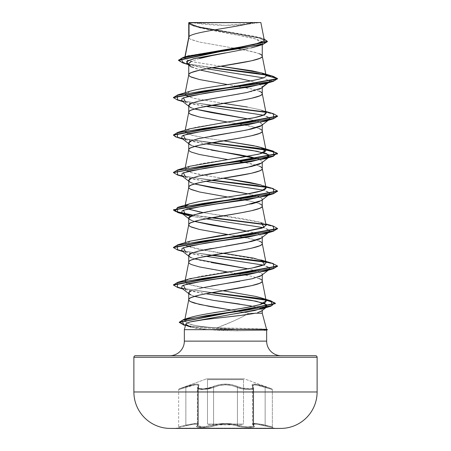 <?xml version="1.0" encoding="UTF-8"?>
<svg xmlns="http://www.w3.org/2000/svg" width="451" height="451" viewBox="0 0 451 451"><rect width="100%" height="100%" fill="white"/><g stroke="black" fill="none" stroke-linecap="round" stroke-linejoin="round"><path stroke-width="0.34" stroke-dasharray="2.25 1.69" d="M176.307 428.112L274.693 428.112L176.307 428.112M274.693 428.45L176.307 428.45L274.693 428.45A9161.749 9161.749 0 0 0 280.9 428.416L170.1 428.416L280.9 428.416A36.441 36.441 0 0 0 317.115 391.975L133.885 391.975L317.115 391.975M197.476 387.922L198.034 388.993L202.087 389.568L208.204 388.999L213.582 387.482L213.582 425.118L218.972 423.867L225.494 423.382L232.028 423.867L237.418 425.118A0.784 0.552 109.1 0 1 236.798 425.874C243.286 428.196 257.459 428.196 253.812 425.868A0.784 0.727 129.7 0 1 253.451 425.716A0.784 0.727 -50.2 0 1 253.225 425.118L253.225 387.482L253.62 388.243L253.62 425.767L252.543 424.16L256.106 423.444L265.149 425.118L265.132 425.874C255.773 423.607 252.008 423.607 253.834 425.874C257.476 428.196 243.303 428.196 236.809 425.868C229.277 423.602 221.734 423.602 214.191 425.868C207.714 428.191 193.53 428.196 197.166 425.874C198.998 423.607 195.232 423.607 185.868 425.874L178.072 427.638L191.557 424.617L195.785 424.126L197.758 424.617L196.766 426.618L197.515 427.193L205.109 427.509L211.57 426.601L219.304 424.628L225.494 424.132L231.696 424.622L242.841 427.193L249.386 427.638L253.58 427.153L254.24 426.595L253.242 424.617L255.21 424.126L259.443 424.617L272.928 427.638L265.132 425.874L265.149 425.118L272.348 426.888L272.348 389.568L265.149 387.482L265.149 425.118L262.037 424.425L265.137 425.118L265.137 387.477L256.123 384.9L252.515 386.005L253.208 387.477L253.208 425.118L253.603 425.767L253.603 388.243L253.208 387.477L253.603 388.243C254.167 390.295 242.418 389.827 237.418 387.482A0.784 0.541 115.6 0 1 238.072 386.749L232.434 384.838L229.08 384.275L221.954 384.269L215.533 385.695L207.691 388.317L202.116 388.83L198.603 388.266L198.017 387.618L198.959 384.833L198.203 384.263L196.737 384.06L192.03 384.827L179.165 388.835L206.44 378.908L244.56 378.908L271.835 388.835L258.981 384.833L254.274 384.06L252.808 384.258L252.041 384.827L252.977 387.629L252.295 388.317L250.688 388.717L243.038 388.266L238.072 386.749C243.512 389.478 255.773 389.472 252.639 386.744A0.784 0.71 138.9 0 1 253.208 387.477A0.784 0.71 -41.1 0 0 252.639 386.744C250.711 383.265 254.905 383.265 265.216 386.744L265.137 387.477L265.216 386.744L271.835 388.835L244.56 378.908L206.44 378.908L244.56 378.908L206.44 378.908L179.165 388.835L194.595 384.275L198.164 384.269L198.93 384.838L198.006 387.635L198.694 388.317L202.555 388.83L210.594 387.618L218.56 384.833L225.483 384.06L232.423 384.827L240.439 387.629L248.896 388.83L252.408 388.266L253 387.623L252.07 384.838L252.825 384.275L256.382 384.269L271.835 388.835L265.227 386.749L265.149 387.482L272.348 389.568L256.726 384.996L254.719 384.793L253.327 384.996L252.616 385.566L252.583 386.428L253.208 387.477L253.208 425.118L252.583 424.419L252.622 423.861L254.708 423.371L262.02 424.419L254.742 423.382L252.65 423.867L253.225 425.118L253.225 387.482L252.543 386.017L256.123 384.912L265.149 387.482L265.227 386.749C254.911 383.277 250.722 383.277 252.656 386.749A0.784 0.71 -41 0 1 253.225 387.482A0.784 0.71 139 0 0 252.656 386.749C255.785 389.478 243.501 389.472 238.083 386.744A0.784 0.541 115.6 0 0 237.429 387.477L237.429 425.118L242.153 426.302L247.672 426.86L253.214 426.296L253.62 425.767L253.62 388.243L253.214 388.869L252.013 389.309L247.65 389.54L242.125 388.863L237.429 387.477C242.412 389.822 254.178 390.301 253.62 388.243L252.611 386.439L252.639 385.577L253.344 385.007L254.73 384.804L259.218 385.577L265.149 387.482L265.149 425.118L272.348 426.888L265.137 425.118L265.137 387.477L272.348 389.568L272.348 426.888L256.083 423.438L252.515 424.154L253.603 425.767L253.191 426.296L247.655 426.86L242.136 426.302L237.418 425.118L237.418 387.482C229.491 384.01 221.548 384.01 213.582 387.482L203.367 389.54L197.397 388.243L198.485 386.005L198.485 424.154L197.792 425.118L197.792 387.477L198.485 386.005C197.876 384.083 193.671 384.579 185.863 387.477C176.527 390.211 176.521 390.211 185.851 387.482L194.855 384.912L197.544 384.968L198.457 386.017L198.457 424.16L197.549 423.489L194.905 423.444L185.851 425.118L185.851 387.482C193.637 384.59 197.837 384.1 198.457 386.017L197.38 388.243L203.345 389.54L213.571 387.477C221.503 383.998 229.458 383.998 237.429 387.477A0.784 0.541 -64.4 0 1 238.083 386.744C229.672 383.265 221.283 383.265 212.917 386.744A0.784 0.541 64.4 0 1 213.571 387.477A0.784 0.541 -115.6 0 0 212.917 386.744C207.483 389.478 195.21 389.478 198.344 386.749A0.784 0.71 -139 0 0 197.775 387.482A0.784 0.71 41 0 1 198.344 386.749C200.261 383.277 196.067 383.277 185.773 386.749L185.851 387.482L185.773 386.749L179.165 388.835L185.784 386.744L185.863 387.477C176.527 390.211 176.521 390.211 185.851 387.482L178.652 389.568L185.863 387.477L185.784 386.744C196.117 383.265 200.312 383.265 198.361 386.744A0.784 0.71 41.1 0 0 197.792 387.477A0.784 0.71 -138.9 0 1 198.361 386.744C195.227 389.478 207.499 389.478 212.928 386.749A0.784 0.541 -115.6 0 1 213.582 387.482A0.784 0.541 64.4 0 0 212.928 386.749C221.328 383.277 229.711 383.277 238.072 386.749A0.784 0.541 -64.4 0 0 237.418 387.482L242.119 388.869L247.644 389.54L251.996 389.309L253.197 388.863L253.603 388.243L253.603 425.767C254.105 427.497 242.542 427.131 237.418 425.118L232.04 423.861L225.506 423.371L218.966 423.861L213.571 425.118L213.571 387.477L218.904 385.571L225.483 384.793L232.079 385.566L237.429 387.477L237.429 425.118L237.418 387.482L232.09 385.577L225.517 384.804L218.927 385.577L213.582 387.482L213.582 425.118L213.571 387.477L208.187 388.993L202.065 389.568L198.017 388.999L197.459 387.928L197.775 387.482L197.775 425.118L197.386 425.845L199.646 426.764L205.036 426.764L213.571 425.118L205.036 426.764L199.646 426.764L197.408 425.845L197.792 425.118L197.792 387.477L197.459 387.928M207.488 379.641L243.512 379.641L207.488 379.641L207.488 424.053L243.512 424.053L243.512 379.641L243.512 424.053L207.488 424.053L243.512 424.053L207.488 424.053L207.488 379.641L243.512 379.641L207.488 379.641M208.272 424.836L242.728 424.836L208.272 424.836M191.506 22.55L225.5 25.346L259.494 22.55L191.506 22.55L259.494 22.55A208.221 208.221 0 0 1 191.506 22.55M187.041 325.808L195.322 328.131L208.373 329.675L184.341 329.675L208.373 329.675L222.258 330.515L236.6 330.808L237.576 329.833L195.785 327.482L184.014 325.126L195.779 327.477L237.576 329.833L237.576 329.523L188.247 325.881L179.295 322.24L188.247 325.881L237.576 329.523L267.358 329.523L237.576 329.523L236.51 328.458L263.316 328.942L266.564 329.309L256.901 328.683L217.072 327.821L234.306 320.689L242.119 316.997L248.834 313.219L262.251 313.219L248.834 313.219L231.188 310.04L248.834 313.219C240.017 318.327 229.429 323.192 217.072 327.821C207.996 327.33 200.391 326.451 194.268 325.194L187.441 323.17L184.662 321.112L184.639 320.627L188.806 317.944L196.816 315.824L210.594 313.276M266.659 341.131L184.341 341.131L266.659 341.131M169.762 355.704L281.238 355.704L169.762 355.704M220.229 317.775L203.311 319.77M199.505 58.534L191.545 61.364M264.303 40.708L262.194 38.527L254.804 36.322L201.439 27.364L192.526 25.087L188.794 22.792L197.222 26.744L264.077 38.972L197.854 26.902L188.749 22.747C188.676 23.48 189.634 24.32 191.624 25.256L199.635 27.765L211.564 30.268L251.511 37.794L259.46 40.302C261.422 41.238 262.352 42.078 262.251 42.811L262.251 44.643L262.251 42.811C262.364 43.538 261.433 44.373 259.455 45.325L256.692 46.38M251.506 47.834L204.889 57.159M261.428 88.097L262.251 86.846L259.15 83.88L250.559 80.932L259.438 84.01C261.417 85.07 262.352 86.017 262.251 86.846L262.251 87.466L262.251 86.846L261.529 88.035M259.449 89.191L251.483 91.536L239.566 93.876M199.528 100.9L191.551 103.245M211.429 136.039L199.505 138.384M262.251 124.95L262.251 124.329L262.251 124.95M259.455 159.468C261.417 160.336 262.347 161.114 262.251 161.808L262.251 162.428L262.251 161.808L261.535 162.986M225.483 171.177L211.429 173.522M199.517 175.862L191.551 178.201M258 196.399L247.965 193.84L259.449 196.946C261.422 197.82 262.352 198.603 262.251 199.286L262.251 199.906L262.251 199.286C262.375 199.951 261.445 200.734 259.455 201.631M251.489 203.97L239.577 206.31M261.439 238.004L262.251 236.769L258.457 234.046L247.96 231.324L259.455 234.424C261.433 235.309 262.364 236.093 262.251 236.769L262.251 237.389L262.251 236.769L261.495 237.981M225.483 246.139L211.418 248.484M261.433 275.493L262.251 274.247L258.446 271.519L247.965 268.802L259.455 271.902C261.417 272.776 262.352 273.56 262.251 274.247L262.251 274.868L262.251 274.247L261.518 275.437M259.449 276.593L251.478 278.932L239.554 281.277M211.446 285.957L199.522 288.302L191.551 290.641M259.455 53.782L251.489 51.442L239.566 49.097M238.85 48.973L255.232 52.378L260.452 54.25L262.251 56.031M233.736 48.099L199.511 42.073L191.545 39.727C189.578 38.848 188.648 38.07 188.749 37.388L189.2 38.324L190.547 39.26L199.511 42.073L233.731 48.105M191.54 67.024L200.159 70.035L189.91 65.993L188.749 65.091M259.455 91.265L251.489 88.92L227.659 84.585L247.103 87.984L255.232 89.856L260.452 91.733L262.251 93.509M191.545 107.93L194.482 108.967L189.567 106.831M247.965 118.884L259.455 121.984C261.422 122.864 262.358 123.642 262.251 124.329L258.474 121.612L247.965 118.884M259.455 128.744L256.512 127.706L260.452 129.212L261.8 130.147L262.251 130.993M227.654 122.063L247.103 125.463L256.495 127.701L239.566 124.059L227.659 122.063M191.545 145.408L199.511 147.753L211.446 150.098M258.023 158.915L258.637 159.141M259.455 166.222L251.489 163.882L245.181 162.569L258.248 165.754L260.452 166.69L262.251 168.471M239.853 161.588L238.793 161.402L239.853 161.588M191.551 182.892L194.488 183.923L189.567 181.792M259.455 203.705L251.489 201.36L227.659 197.025M191.545 220.37L194.482 221.407L189.567 219.271M259.455 241.184L256.518 240.146L260.452 241.651L261.8 242.587L262.251 243.433M227.654 234.503L247.103 237.902L256.501 240.141L239.566 236.499L227.659 234.503M191.545 257.848L199.522 260.193L211.457 262.538M259.455 278.662L251.489 276.322L227.659 271.987M190.576 294.875L194.482 296.363L188.749 293.607M239.487 304.03L251.449 306.032M259.923 308.208L252.808 306.302L259.443 308.027M261.67 310.925L262.251 310.023L261.484 308.986L262.251 310.023L261.681 310.919M184.91 56.882L184.673 58.078L187.092 60.113L194.64 62.159L220.843 66.252L193.383 61.894L186.195 59.712L184.972 57.542L189.008 55.665L241.448 46.927L261.822 42.473L260.785 37.963L198.152 26.654L188.794 22.792L253.315 22.55M260.447 311.618L257.684 312.582M188.749 22.747L194.719 26.4L254.933 38.707L262.251 42.811L256.292 46.504M251.258 47.896L248.202 48.607M188.749 64.64L206.507 68.738L186.889 63.625M265.194 83.751L269.901 80.977L263.102 77.826L269.901 80.977L277.557 78.925L274.264 76.969L265.876 75.007L274.264 76.969L277.557 78.925L269.901 80.977L268.446 82.51M182.858 62.96L211.496 67.83L182.841 62.954M267.381 41.678L258.863 37.777L193.688 26.079L188.749 23.232L192.12 25.538L200.639 27.844L255.683 37.067L264.314 39.372L267.381 41.678M178.534 60.237L188.191 63.941L212.528 67.65L187.813 63.862L180.885 61.973L178.517 60.079M265.509 74.629L273.238 76.337M188.766 149.636L189.2 150.764L190.547 151.699L195.768 153.571L208.813 156.384L227.659 159.547M227.654 197.025L247.103 200.424L255.232 202.296L260.452 204.173L262.251 205.949M188.749 262.268L189.2 263.204L190.547 264.139L195.768 266.011L208.813 268.824L251.489 276.322L260.452 279.13L261.8 280.065L262.251 280.911M189.95 278.679L186.111 280.24C180.631 283.82 196.963 286.447 206.361 288.11L223.036 290.777L206.361 288.11L189.972 284.671L184.961 281.497L186.111 280.24L200.306 276.3L223.566 272.584M266.039 262.758L265.064 261.608M223.341 253.242L196.179 248.743L187.644 246.381L184.961 244.019L189.826 241.234M219.682 235.681L221.723 235.377M225.709 234.791L237.705 232.998M261.834 228.2L262.578 227.941M266.039 225.28L259.838 222.106L244.138 218.932L203.035 212.579M184.944 206.755L187.605 208.886L184.961 206.541M223.346 178.286L210.324 176.313L191.557 172.688L184.961 169.063L190.074 166.199L203.192 163.341L240.439 157.613M189.944 128.761L185.276 132.521L192.289 135.401L208.373 138.519L223.341 140.802L208.373 138.519L190.987 135.052L184.961 131.585L188.112 129.381L196.298 127.182L222.833 122.773M266.039 112.84L260.605 109.881L247.328 107.034L261.056 110.021L263.7 110.969M223.335 103.324L194.68 98.493L187.131 96.243L184.961 94.101L189.944 91.277M184.685 58.072L185.113 56.82M236.6 330.808L264.511 330.295L236.6 330.808L208.373 329.675L190.931 327.155M184.341 329.675L185.784 324.286M181.759 288.15L189.944 290.946L205.819 293.748L182.869 289.012M265.194 271.147L269.867 268.125L263.395 265.103L269.123 267.257L269.236 269.41L268.446 269.907M181.764 250.671L189.956 253.468L205.819 256.264L182.869 251.534M265.194 233.669L269.861 230.647L263.395 227.625L269.123 229.779L269.241 231.927L268.446 232.428M205.825 218.786L190.593 216.13L205.825 218.786M265.188 196.191L269.867 193.169L263.395 190.147L269.123 192.301L269.236 194.449L268.446 194.95M181.759 175.71L189.95 178.506L205.819 181.308L182.869 176.572M181.764 138.231L189.95 141.028L205.819 143.83L182.869 139.094M265.188 121.229L269.861 118.207L263.395 115.185L269.123 117.339L269.236 119.492L268.446 119.989M181.759 100.748L189.944 103.55L205.819 106.346L182.869 101.616M177.638 100.077L211.147 105.371L177.655 100.083M277.557 116.403L274.518 114.357L265.78 112.316L274.287 114.283L277.534 116.251M177.638 137.555L211.147 142.849L182.351 138.688M177.643 175.039L211.147 180.327L177.655 175.044M277.557 191.365L274.518 189.319L265.78 187.272L274.287 189.24L277.534 191.207M177.632 212.517L182.554 213.689M192.363 215.358L211.147 217.81L192.363 215.358M277.557 228.849L274.524 226.802L265.78 224.756L274.293 226.723L277.534 228.691M177.643 249.995L211.147 255.289L177.655 250.001M277.557 266.327L274.524 264.28L265.78 262.234L274.287 264.201L277.54 266.169M177.638 287.479L211.153 292.767L177.655 287.479M173.443 97.354L176.228 99.31L184.262 101.266L212.207 105.184L184.685 101.345L176.566 99.429L173.466 97.512M273.357 113.68L265.391 111.933L273.345 113.68M173.443 134.832L176.217 136.788L184.256 138.75L212.207 142.663L184.673 138.823L176.561 136.907L173.46 134.99M173.466 172.468L176.561 174.39L184.679 176.307L212.207 180.141L184.679 176.307L176.561 174.39L173.466 172.468M192.972 215.138L212.207 217.624L192.972 215.138M273.357 226.12L265.397 224.373L273.345 226.12M173.443 247.272L176.223 249.228L184.256 251.19L212.207 255.103L184.673 251.263L176.561 249.347L173.466 247.43M173.443 284.756L176.223 286.712L184.256 288.668L212.218 292.581L184.679 288.747L176.561 286.83L173.466 284.908M189.922 91.288L185.203 94.947L193.327 98.177L223.346 103.324M189.944 166.239L185.293 170.016C185.705 170.546 187.103 173.167 220.646 177.886L223.341 178.286M185.609 205.633L185.22 206.011M199.872 212.004L261.056 222.456L265.769 223.882M189.944 241.2L186.562 245.885L205.989 250.57L261.05 259.939M190.063 317.532L184.662 321.112C187.396 323.35 190.598 324.709 194.268 325.194C200.261 326.439 207.86 327.313 217.072 327.821L236.51 328.458M273.368 263.604L265.391 261.851M273.362 188.642L265.391 186.894M262.251 86.846L269.901 80.977L262.251 86.846M188.749 292.987L191.613 290.624L199.641 288.274M194.499 258.88L189.555 256.749M207.415 211.728L215.533 210.296M261.428 200.532L262.251 199.286L258.615 196.625M261.439 163.048L262.251 161.808L260.385 159.913M258.615 159.141L258 158.921M194.499 146.44L189.561 144.309M261.433 125.57L262.251 124.329M135.447 355.704L315.553 355.704L135.447 355.704M281.238 355.704L170.833 355.704L281.238 355.704M317.115 357.265L133.885 357.265L317.115 357.265M188.992 22.55L260.836 22.55M237.576 329.833L267.353 329.833L237.576 329.833M264.511 330.295L266.637 330.002M199.432 58.551L191.562 61.375L188.749 64.194M188.946 22.55L193.378 22.55L188.794 22.792M170.1 428.416A36.441 36.441 0 0 1 133.885 391.975M252.616 385.566L252.583 386.428M252.583 424.419L252.622 423.861M252.611 386.439L252.639 385.577M252.65 423.867L252.605 424.425M185.863 387.477L185.863 425.118L183.027 425.845L194.905 423.444L197.572 423.478L198.485 424.154L198.485 386.005L197.577 384.962L194.888 384.9L185.863 387.477L185.863 425.118L196.427 423.382L197.549 423.489L198.457 424.16L197.775 425.118A0.784 0.727 50.2 0 1 197.166 425.874A0.784 0.727 -129.8 0 0 197.775 425.118L198.457 424.16L198.457 386.017L197.775 387.482L197.775 425.118L197.476 425.496M183.027 425.845L178.652 426.888L183.021 425.845M198.457 424.16L197.527 425.721A0.784 0.727 -129.7 0 1 197.188 425.868C193.535 428.191 207.702 428.196 214.202 425.874A0.784 0.552 -109.1 0 1 213.582 425.118L203.333 426.866L197.397 425.767L197.792 425.118A0.784 0.727 -129.7 0 1 197.549 425.716A0.784 0.727 50.3 0 0 197.792 425.118L198.485 424.154C199.393 423.822 198.198 423.579 194.917 423.438L185.863 425.118L185.88 425.868C195.255 423.602 199.021 423.602 197.188 425.868A0.784 0.727 50.3 0 0 197.549 425.716L203.322 426.86L213.571 425.118C221.531 422.846 229.486 422.846 237.429 425.118C242.559 427.131 254.127 427.497 253.62 425.767L253.225 425.118A0.784 0.727 129.8 0 0 253.473 425.716A0.784 0.727 -50.3 0 0 253.812 425.868C251.974 423.602 255.74 423.602 265.12 425.868L272.928 427.638L257.121 424.261L253.941 424.261L253.265 424.622L253.834 425.874A0.784 0.727 -50.2 0 1 253.473 425.716A0.784 0.727 129.7 0 1 253.208 425.118A0.784 0.727 -50.3 0 0 253.451 425.716A0.784 0.727 129.8 0 0 253.834 425.874L254.251 426.623L253.501 427.193L249.042 427.638L242.593 427.153L236.809 425.868A0.784 0.552 109.2 0 0 237.429 425.118A0.784 0.552 -70.8 0 1 236.809 425.868L231.707 424.617L225.506 424.126L219.299 424.617L214.191 425.868A0.784 0.552 70.8 0 1 213.571 425.118A0.784 0.552 -109.2 0 0 214.191 425.868L208.153 427.193L199.083 427.509L196.743 426.601L197.735 424.628L195.762 424.132L191.54 424.622L178.072 427.638L185.88 425.868L185.863 425.118C176.499 427.441 176.493 427.441 185.851 425.118L185.851 387.482M265.12 425.868L265.137 425.118L265.12 425.868M185.863 425.118C176.499 427.441 176.493 427.441 185.851 425.118M237.418 425.118C229.469 422.858 221.52 422.858 213.582 425.118A0.784 0.552 70.9 0 0 214.202 425.874C221.729 423.607 229.26 423.607 236.798 425.874A0.784 0.552 -70.9 0 0 237.418 425.118M244.29 378.857L206.71 378.857L244.29 378.857M194.685 26.395L193.688 26.079M190.965 65.434L188.039 64.527M259.449 37.518L262.223 38.358M185.231 92.703L184.961 94.101M185.231 130.181L184.961 131.585M185.231 167.665L184.961 169.063M185.231 242.621L184.961 244.019M185.231 280.105L184.961 281.497M184.938 319.094L184.639 320.627M189.696 326.823L185.446 325.549M185.806 214.93L182.869 214.056M261.056 110.021L265.769 111.442M268.131 82.871L269.236 82.009M188.749 106.205L189.544 106.831M269.236 119.492L268.131 120.355M188.749 143.689L189.544 144.314M188.749 181.167L189.544 181.787M269.236 194.449L268.131 195.311M188.749 218.645L189.544 219.271M269.241 231.927L268.131 232.795M188.749 256.129L189.544 256.749M269.236 269.41L268.131 270.273M253.62 388.243L252.543 386.017L252.543 424.16L253.473 425.721L252.515 424.154L252.515 386.005L253.603 388.243M272.348 389.568L271.835 388.835M198.457 386.017L197.38 388.243L197.38 425.767M179.165 388.835L178.652 389.568L178.652 426.888L178.072 427.638M198.485 424.154L197.375 425.891L197.397 388.243L198.485 386.005M272.348 426.888L272.928 427.638"/><path stroke-width="0.68" d="M170.1 428.416L280.9 428.416A36.441 36.441 0 0 0 317.115 391.975L133.885 391.975A36.441 36.441 0 0 0 170.1 428.416A9161.749 9161.749 0 0 0 176.307 428.45A9161.749 9161.749 0 0 1 170.1 428.416L280.9 428.416A9161.749 9161.749 0 0 1 274.693 428.45L176.307 428.45L274.693 428.45M203.311 319.77L190.367 321.896C187.531 322.702 186.004 323.497 185.784 324.286L184.341 329.675L267.358 329.523L266.231 329.523L266.575 329.36L262.251 313.219L255.215 313.219L240.563 315.435L220.229 317.775M133.885 391.975L133.885 357.265A1.562 1.562 0 0 1 135.447 355.704L315.553 355.704A1.562 1.562 0 0 1 317.115 357.265L133.885 357.265L133.885 391.975L317.115 391.975L317.115 357.265A1.562 1.562 0 0 0 315.553 355.704L135.447 355.704A1.562 1.562 0 0 0 133.885 357.265L317.115 357.265L317.115 391.975M281.238 355.704A14.573 14.573 0 0 1 266.659 341.131L266.659 329.969L266.327 329.675L184.341 329.675L184.341 341.131A14.573 14.573 0 0 1 169.762 355.704A14.573 14.573 0 0 0 184.341 341.131L266.659 341.131A14.573 14.573 0 0 0 281.238 355.704M255.305 313.197L262.251 313.219L262.251 310.474L262.251 313.219L266.575 329.36L266.231 329.523L266.659 329.969L266.659 341.131L184.341 341.131L184.341 329.675M264.331 40.263L260.858 22.55L253.315 22.55C236.955 27.246 192.098 31.942 189.037 36.638L188.749 37.388L189.037 22.747L188.749 22.747L188.749 37.292L188.738 22.759L189.037 22.747L189.037 36.638L185.338 55.665M248.202 48.607L211.423 55.698L199.421 58.557L204.889 57.159M191.545 61.364C189.561 62.435 188.631 63.382 188.749 64.194L188.749 74.866C188.631 74.195 189.561 73.417 191.545 72.521L199.511 70.181L211.434 67.836L251.489 60.812L259.455 58.467C261.439 57.576 262.369 56.792 262.251 56.127L262.251 44.643L262.251 56.127C262.352 55.439 261.422 54.661 259.455 53.782M256.692 46.38L251.506 47.834M261.529 88.035L259.449 89.191M239.566 93.876L199.528 100.9M191.551 103.245C189.583 104.119 188.648 104.897 188.749 105.585L188.749 112.248L188.749 105.585C188.653 106.278 189.583 107.062 191.545 107.93M227.659 122.063L199.511 117.029L191.545 114.689C189.578 113.81 188.648 113.032 188.749 112.344C188.648 111.662 189.578 110.878 191.545 110.005L199.511 107.659L239.566 100.635L251.489 98.29L259.455 95.95C261.422 95.071 262.352 94.287 262.251 93.605L262.251 87.466L262.251 93.605C262.352 92.923 261.422 92.139 259.455 91.265M262.251 124.329C262.352 125.012 261.422 125.795 259.455 126.669L251.495 129.009L239.577 131.354L211.429 136.039M199.505 138.384L191.545 140.729C189.578 141.603 188.648 142.381 188.749 143.068L188.749 149.732L188.749 143.068C188.642 143.751 189.578 144.529 191.545 145.408M227.659 159.547L199.511 154.513L191.545 152.167C189.578 151.288 188.648 150.51 188.749 149.828C188.648 149.14 189.578 148.362 191.545 147.483L199.511 145.143L239.566 138.113L251.489 135.768L259.455 133.428C261.422 132.549 262.352 131.771 262.251 131.083L262.251 124.95L262.251 131.083C262.352 130.401 261.422 129.623 259.455 128.744M261.535 162.986L259.455 164.153L251.478 166.492L225.477 171.183M211.429 173.522L199.517 175.862M191.551 178.201C189.578 179.081 188.648 179.859 188.749 180.547L188.749 187.306C188.648 186.624 189.578 185.84 191.545 184.961L199.511 182.621L211.434 180.276L251.489 173.252L259.455 170.906C261.422 170.033 262.352 169.249 262.251 168.567L262.251 162.428L262.251 168.567C262.352 167.879 261.422 167.101 259.455 166.222M259.455 201.631L251.489 203.97M239.577 206.31L211.451 210.995L199.517 213.34L191.545 215.685C189.578 216.565 188.642 217.343 188.749 218.03L188.749 224.784C188.631 224.119 189.561 223.335 191.545 222.444L199.511 220.099L239.566 213.075L251.489 210.73L259.455 208.39C261.439 207.494 262.369 206.716 262.251 206.045L262.251 199.906L262.251 206.045C262.352 205.363 261.422 204.579 259.455 203.705M261.495 237.981L259.455 239.109L251.495 241.454L225.297 246.167M211.418 248.484L199.505 250.824L191.545 253.163C189.578 254.043 188.642 254.826 188.749 255.508L188.749 262.268C188.648 261.58 189.578 260.802 191.545 259.923L199.511 257.577L239.566 250.553L251.489 248.208L259.455 245.868C261.422 244.989 262.352 244.211 262.251 243.523L262.251 237.389L262.251 243.523C262.369 242.858 261.439 242.074 259.455 241.184M261.518 275.437L259.449 276.593M239.554 281.277L211.446 285.957M191.551 290.641C189.583 291.515 188.653 292.299 188.749 292.987L188.749 299.746C188.648 299.058 189.578 298.28 191.545 297.401L199.511 295.061L211.434 292.716L251.489 285.692L259.455 283.346C261.422 282.473 262.352 281.689 262.251 281.007L262.251 274.868L262.251 281.007C262.352 280.319 261.422 279.541 259.455 278.662M239.566 49.097L238.85 48.973M233.731 48.105L237.863 48.804L233.736 48.099M177.655 100.083L173.443 97.67L277.557 78.925L277.557 78.615L266.056 75.531L262.251 56.127C264.523 62.373 186.477 68.62 188.749 74.866L189.2 75.802L190.547 76.738L199.511 79.551L227.659 84.585L199.511 79.551L191.545 77.206C189.578 76.332 188.648 75.548 188.749 74.866L188.749 64.194C188.648 65.023 189.578 65.964 191.54 67.024M200.159 70.035L250.559 80.932L200.159 70.035M194.482 108.967L211.418 112.615L247.965 118.884L194.499 108.962M194.488 146.445L258 158.921M211.446 150.098L239.582 154.783L251.495 157.123L258.023 158.915M258.637 159.141L259.455 159.468M245.181 162.569L239.853 161.588L245.181 162.569M227.659 197.025L199.511 191.991L191.545 189.645C189.578 188.772 188.648 187.988 188.749 187.306L188.749 180.547C188.653 181.234 189.583 182.018 191.551 182.892M194.488 183.923L211.44 187.577L247.965 193.84L194.494 183.923M227.659 234.503L199.511 229.469L191.545 227.129C189.561 226.233 188.631 225.455 188.749 224.784L188.749 218.03C188.631 218.696 189.561 219.479 191.545 220.37M194.482 221.407L211.423 225.049L247.96 231.324L194.494 221.402M227.659 271.987L199.511 266.953L191.545 264.607C189.578 263.728 188.648 262.95 188.749 262.268L188.749 255.508C188.648 256.191 189.578 256.974 191.545 257.848M194.488 258.885L247.965 268.802L211.457 262.538M210.594 313.276L213.058 312.876C215.228 312.199 240.005 309.448 259.804 304.617L266.163 300.862L262.251 281.007C264.523 287.253 186.477 293.5 188.749 299.746L189.2 300.682L190.547 301.618L199.511 304.431L231.188 310.04L209.8 306.483L194.454 303.111C190.373 301.798 188.473 300.676 188.749 299.746L188.749 292.987L190.576 294.875M251.449 306.032L213.007 300.287L194.488 296.363L213.007 300.287L239.487 304.03M259.443 308.027L259.923 308.208M260.458 308.428L261.484 308.986L260.452 308.428M187.334 56.24L254.048 44.66L264.303 40.708M261.681 310.919L260.447 311.618M185.113 56.82L189.037 36.638C192.098 31.942 236.955 27.246 253.315 22.55L188.992 22.55M256.292 46.504L251.258 47.896M188.749 65.091L186.889 63.625L187.481 60.936L195.525 58.247L225.5 52.868L193.496 58.754L186.505 61.697L188.749 64.64M206.507 68.738L263.102 77.826L206.507 68.738M265.876 75.007L211.496 67.83L265.876 75.007M188.039 64.527L182.841 62.954L181.257 58.337L204.342 53.72L262.747 44.491L267.381 41.678L178.517 60.389L182.858 62.96M261.687 72.944L273.238 76.337L277.557 78.615L271.485 75.869L256.162 73.13L212.528 67.65L265.509 74.629M178.517 60.389L178.517 60.079L267.381 41.368L264.077 38.972L264.517 43.572L242.181 48.172L183.236 57.373L178.534 60.237M185.801 102.49L183.365 97.805L205.605 93.12L265.194 83.751L273.368 81.338L277.557 78.615L266.056 75.531C268.407 80.785 207.285 86.034 189.922 91.288C207.285 86.028 268.401 80.78 266.056 75.531L261.608 72.927L220.843 66.252L252.07 70.807L262.11 73.085L266.039 75.373M185.231 92.703L188.749 74.866M263.7 110.969C266.721 112.265 266.834 113.579 264.038 114.904C261.084 116.217 255.807 117.531 248.202 118.838L222.833 122.773L254.268 117.677L263.294 115.225L266.039 112.84L262.251 93.605C264.523 99.851 186.477 106.098 188.749 112.344L189.2 113.28L190.547 114.221L199.511 117.029L227.654 122.063M240.439 157.613L259.556 153.915L266.039 150.318L262.251 131.083C264.523 137.329 186.477 143.576 188.749 149.828M188.749 187.306L184.961 206.541L188.997 204.021L199.438 201.507L246.641 194.071L261.614 190.79L266.039 187.802L262.251 168.567C264.523 174.813 186.477 181.06 188.749 187.306L189.2 188.242L190.547 189.178L199.511 191.991L227.654 197.025M262.578 227.941L266.039 225.28L262.251 206.045C264.523 212.291 186.477 218.538 188.749 224.784L189.2 225.72L190.547 226.661L199.511 229.469L227.654 234.503M185.231 242.621L188.749 224.784M223.566 272.584L225.077 272.365C245.981 269.568 259.178 266.947 264.681 264.489L266.039 262.758L262.251 243.523C264.523 249.769 186.477 256.016 188.749 262.268L185.231 280.105M184.938 319.094L188.749 299.746M266.163 300.862L263.159 298.607L255.362 296.352L223.036 290.777L255.362 296.352L260.723 297.75L266.017 300.484C266.738 301.877 264.669 303.252 259.804 304.617C254.838 305.987 248.011 307.362 239.312 308.749L213.058 312.876C204.371 314.234 197.324 315.61 191.929 316.997L183.704 319.466L246.612 310.181L272.066 305.536L271.136 300.896L212.218 292.581L256.083 297.964L270.312 300.659L275.347 303.354L179.295 322.24L183.704 319.466M265.064 261.608L253.439 258.096L223.341 253.242M189.826 241.234L219.682 235.681M221.723 235.377L225.709 234.791M261.056 222.456L264.066 227.332L237.705 232.998L261.834 228.2M203.035 212.579L187.605 208.886L199.872 212.004M266.039 187.802L260.87 184.921L249.482 182.373L223.346 178.286M266.039 150.318L262.567 147.996L253.366 145.639L223.341 140.802L256.861 146.395L261.05 147.5L265.301 151.643C264.128 152.523 261.755 153.396 258.192 154.27L189.944 166.239L177.643 169.903L245.97 160.533L273.819 155.849L273.362 151.164L212.207 142.663L257.267 148.12L272.212 150.848L277.557 153.577L173.466 172.468L177.643 169.903M223.346 103.324L247.328 107.034L223.335 103.324M264.511 330.295L266.659 329.969M190.931 327.155L185.784 324.286L187.041 325.808M185.784 324.286C186.004 323.497 187.531 322.702 190.367 321.896L262.64 308.653L267.353 304.927L256.117 301.2L205.819 293.748L251.128 300.27L264.929 303.529L266.992 306.787L254.567 310.564L231.487 314.341L190.367 321.896C202.048 319.077 240.406 316.213 255.215 313.219M185.801 289.886L183.365 285.201L205.605 280.516L265.194 271.147L273.368 268.734L205.036 278.104L177.187 282.788L177.638 287.479L182.869 289.012M263.395 265.103L205.819 256.264L263.395 265.103M185.812 252.408L183.36 247.723L205.6 243.038L265.194 233.669L273.357 231.256L205.025 240.625L177.181 245.31L177.643 249.995L182.869 251.534M263.395 227.625L205.825 218.786L263.395 227.625M268.446 194.95L248.687 199.511L216.023 204.066L188.636 208.627L182.063 210.91L181.764 213.188L190.593 216.13L185.806 214.93L183.36 210.245L205.6 205.56L265.188 196.191L273.362 193.778L205.036 203.147L177.187 207.832L177.632 212.517L182.869 214.056M263.395 190.147L205.819 181.308L263.395 190.147M185.806 177.446L183.36 172.761L205.6 168.076L265.199 158.707L269.343 154.986L256.98 151.265L205.819 143.83L252.103 150.397L266.772 153.684L269.236 156.971L251.021 161.655L217.85 166.34L189.161 171.025L182.165 173.364L181.759 175.71L188.749 181.167M185.806 139.968L183.36 135.283L205.594 130.598L265.188 121.229L273.357 118.816L205.03 128.185L177.187 132.87L177.638 137.555L182.869 139.094M263.395 115.185L205.819 106.346L263.395 115.185M273.368 81.338L205.036 90.707L177.181 95.392L177.638 100.077L182.869 101.616M211.147 105.371L265.78 112.316L211.147 105.371M277.534 116.251L273.357 118.816M277.54 153.729L271.626 151.012L256.281 148.289L211.147 142.849L264.528 149.574L276.891 152.934L273.362 156.294L205.03 165.669L177.181 170.354L177.643 175.039L182.869 176.572M211.147 180.327L265.78 187.272L211.147 180.327M277.534 191.207L273.362 193.778M182.554 213.689L192.363 215.358L178.416 212.731L173.443 210.104L277.557 191.365L277.557 191.049L173.443 209.794L178.585 212.466L192.972 215.138L175.011 211.26L177.632 207.381L245.964 198.012L273.813 193.327L273.362 188.642L263.294 185.761C275.392 190.739 243.252 194.55 226.594 197.183L199.438 201.507L189.95 203.717L185.609 205.633M211.147 217.81L265.78 224.756L211.147 217.81M277.534 228.691L273.357 231.256M211.147 255.289L265.78 262.234L211.147 255.289M277.54 266.169L273.368 268.734M211.153 292.767L263.491 299.492L274.885 302.852L270.888 306.218L206.186 315.672L181.866 320.396L184.008 325.126L179.278 322.397L275.347 303.664L270.194 300.941L255.661 298.218L211.153 292.767M173.466 97.512L177.638 94.941L265.836 82.696L274.535 80.656L277.557 78.615L173.443 97.354L173.443 97.67M212.207 105.184L265.391 111.933L212.207 105.184M273.345 113.68L277.557 116.093L173.443 134.832L173.443 135.142L277.557 116.403L277.557 116.093M265.391 186.894L212.207 180.141L257.256 185.598L272.201 188.326L277.557 191.049M212.207 217.624L265.397 224.373L212.207 217.624M273.345 226.12L277.557 228.533L173.443 247.272L173.443 247.582L277.557 228.849L277.557 228.533M265.391 261.851L212.207 255.103L257.262 260.56L272.207 263.283L277.557 266.011L173.443 284.756L173.443 285.066L277.557 266.327L277.557 266.011M177.655 287.479L173.443 285.066M177.655 250.001L173.443 247.582M177.655 175.044L173.443 172.626L277.557 153.887L277.557 153.577M182.351 138.688L175.721 136.918L173.443 135.142M177.638 94.941L189.922 91.288M222.833 122.773L189.944 128.761L177.632 132.425L245.97 123.055L273.819 118.365L273.357 113.68L265.769 111.442M223.341 178.286L261.056 184.978M185.22 206.011L184.944 206.755M237.705 232.998L189.944 241.2L177.643 244.859L245.975 235.49L273.819 230.805L273.357 226.12L265.769 223.882M261.05 259.939L264.681 264.489L252.092 268.035L189.95 278.679L177.638 282.343L245.964 272.973L273.813 268.289L273.368 263.604L261.05 259.939M173.466 284.908L177.638 282.343M173.466 247.43L177.643 244.859M173.46 134.99L177.632 132.425M189.567 106.831L188.749 105.585L191.218 103.397L198.203 101.21L247.114 92.466L261.428 88.097M268.446 82.51L248.693 87.071L216.029 91.626L188.636 96.187L182.063 98.47L181.759 100.748L188.749 106.205M268.446 119.989L248.687 124.549L216.018 129.11L188.631 133.671L182.063 135.948L181.764 138.231L188.749 143.689M268.446 232.428L248.687 236.989L216.018 241.55L188.631 246.111L182.063 248.388L181.764 250.671L188.749 256.129M268.446 269.907L248.693 274.467L216.029 279.028L188.636 283.589L182.063 285.866L181.759 288.15L188.749 293.607M257.684 312.582L261.67 310.925L266.992 306.787M189.544 294.232L188.749 292.987M199.641 288.274L252.515 278.69L261.433 275.493L268.131 270.273M189.555 256.749L188.749 255.508M188.749 255.497L191.252 253.31L198.231 251.128L247.142 242.379L261.439 238.004M189.567 219.271L188.749 218.03L193.75 214.885L207.415 211.728M215.533 210.296L244.504 205.414L261.428 200.532M258.615 196.625L258 196.399M189.567 181.792L188.749 180.547L191.235 178.354L198.203 176.172L247.086 167.428L261.439 163.048M260.385 159.913L258.615 159.141M189.561 144.309L188.749 143.068L191.224 140.887L198.192 138.694L247.148 129.939L261.433 125.57M260.836 22.55L188.749 22.747M253.315 22.55L253.766 22.55M267.358 329.523L267.358 329.833L266.327 329.833L267.353 329.833L266.637 330.002M188.749 64.194L189.91 65.993M256.315 46.504L262.747 44.491M267.381 41.678L267.381 41.368M189.279 55.58L183.236 57.373M188.766 37.196L184.91 56.882M188.766 112.158L185.231 130.181M188.766 149.636L185.231 167.665M185.446 325.549L184.008 325.126M262.64 308.653L270.888 306.218M265.199 158.707L273.362 156.294M173.443 172.316L173.443 172.626M173.443 209.794L173.443 210.104M275.347 303.354L275.347 303.664M179.278 322.082L179.278 322.397M261.05 147.5L273.362 151.164M189.95 203.717L177.632 207.381M260.723 297.75L271.136 300.896M261.456 88.092L268.131 82.871M268.131 120.355L261.456 125.57M269.236 156.971L261.456 163.053M268.131 195.311L261.456 200.532M181.764 213.188L188.749 218.645M268.131 232.795L261.456 238.01"/></g></svg>

